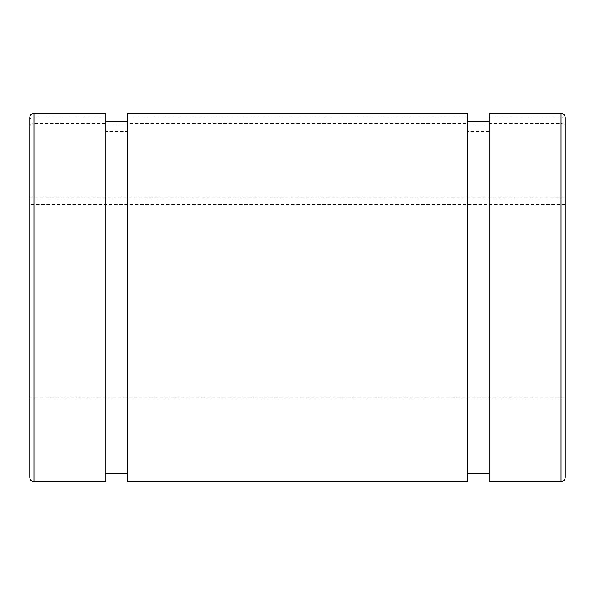 <?xml version="1.0" encoding="UTF-8"?>
<svg xmlns="http://www.w3.org/2000/svg" width="595" height="595" viewBox="0 0 595 595"><rect width="100%" height="100%" fill="white"/><g stroke="black" fill="none" stroke-linecap="round" stroke-linejoin="round"><path stroke-width="0.45" stroke-dasharray="2.98 2.23" d="M127.642 131.458L127.642 123.358L467.358 123.358L467.358 131.458L489.105 131.458L489.105 123.358L561.07 123.358C563.606 123.604 565.005 124.95 565.25 127.404L565.25 204.524L29.75 204.524L29.75 127.404C29.995 124.95 31.394 123.604 33.93 123.358L105.895 123.358L105.895 131.458L127.642 131.458L127.65 326.648L127.642 121.789L127.642 124.965L105.895 124.965L105.895 116.858L33.93 116.858C31.394 117.103 29.995 118.457 29.75 120.911L29.75 198.031L565.25 198.031L565.25 120.911C565.005 118.457 563.606 117.103 561.07 116.858L489.105 116.858L489.105 124.965L467.358 124.965L467.358 116.858L127.65 116.858M127.642 113.422L127.642 124.965M29.75 120.911L29.75 117.609M29.75 477.398L29.75 127.404M29.75 198.031L29.75 204.524M565.25 127.404L565.25 477.398M565.25 117.609L565.25 120.911M489.105 116.858L489.105 113.422M489.105 481.578L489.105 123.358M489.105 124.965L489.105 131.458M467.358 124.965L467.358 131.458M467.358 116.858L467.358 113.422M467.358 481.578L467.358 123.358M127.642 481.578L127.642 123.358M565.25 198.031L565.25 204.524M105.895 116.858L105.895 113.422M105.895 481.578L105.895 123.358M105.895 124.965L105.895 131.458M561.07 116.858L561.07 113.422M561.07 481.578L561.07 123.358M33.93 123.358L33.93 481.578M33.93 113.422L33.93 116.858M29.75 397.906L565.25 397.906M29.75 197.094L565.25 197.094"/><path stroke-width="0.89" d="M29.75 117.602L29.75 477.398M565.25 477.398L565.25 117.602M561.07 481.578L561.07 113.422L489.105 113.422L489.105 481.578L561.07 481.578C563.584 481.355 564.982 479.957 565.25 477.391M467.358 113.422L467.358 481.578L127.642 481.578L127.642 113.422L467.358 113.422M33.93 113.422L105.895 113.422L105.895 481.578L33.93 481.578L33.93 113.422C31.416 113.645 30.018 115.043 29.75 117.609M561.07 113.422C563.584 113.645 564.982 115.043 565.25 117.609M467.358 473.211L489.105 473.211M467.358 121.789L489.105 121.789M33.93 481.578C31.416 481.355 30.018 479.957 29.75 477.391M105.895 473.211L127.642 473.211M105.895 121.789L127.642 121.789"/></g></svg>
